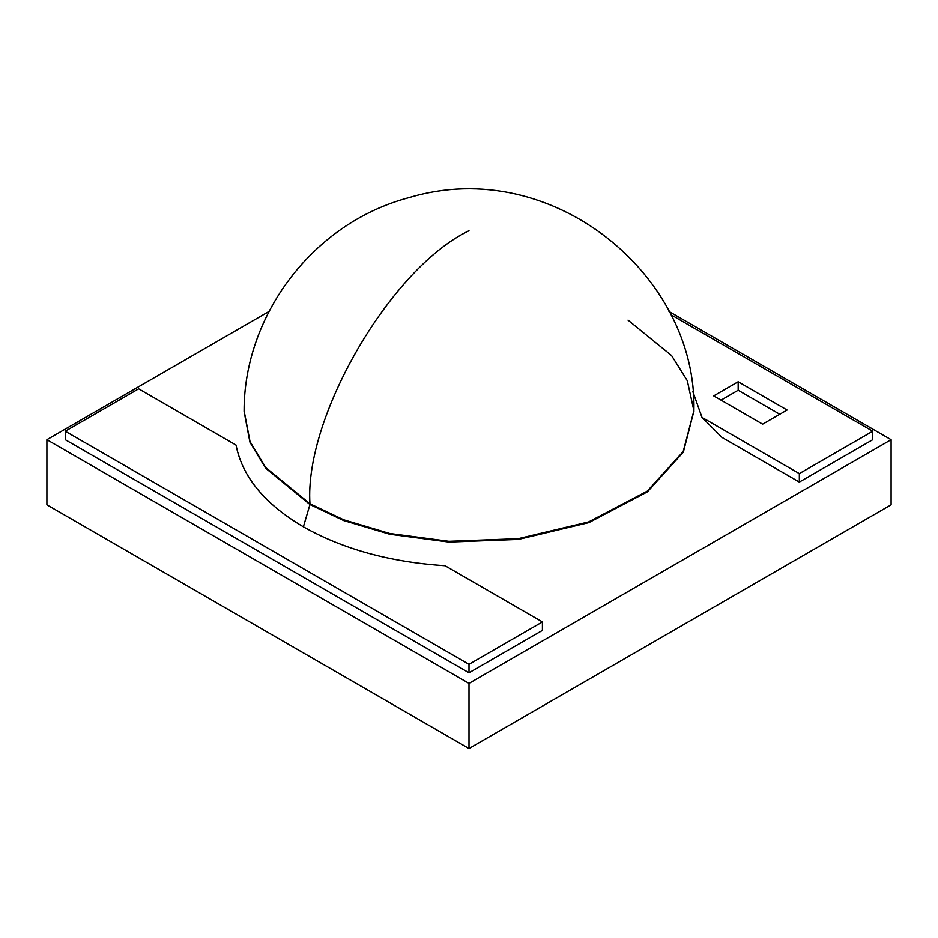 <?xml version="1.0" encoding="UTF-8"?>
<svg xmlns="http://www.w3.org/2000/svg" width="938" height="938" viewBox="0 0 938 938"><rect width="100%" height="100%" fill="white"/><g stroke="black" fill="none" stroke-linecap="round" stroke-linejoin="round"><path stroke-width="1.41" d="M668.993 311.463L891.1 439.699L891.1 504.832L891.1 439.699L469 683.392L46.9 439.699L269.007 311.463L46.9 439.699L46.9 504.832L46.9 439.699L469 683.392L469 748.524L469 683.392L891.1 439.699L668.993 311.463M46.9 504.832L469 748.524L891.1 504.832L469 748.524L46.9 504.832M799.34 482.085L872.75 439.699L872.75 431.222L799.34 473.608L799.34 482.085L799.34 473.608L701.976 417.387L799.34 473.608L872.75 431.222L872.75 439.699L799.34 482.085L721.897 437.366L799.34 482.085L872.75 439.699L872.75 431.222L670.506 314.464L872.75 431.222L799.34 473.608L799.34 482.085L799.34 473.608L701.976 417.387L721.897 437.366L701.976 417.387L692.736 391.263L701.976 417.387L799.34 473.608L872.75 431.222L872.75 439.699L799.34 482.085L721.897 437.366L799.34 482.085M713.701 395.906L762.629 424.164L787.099 410.035L738.171 381.778L738.171 390.255L779.759 414.268L738.171 390.255L738.171 381.778L713.701 395.906L738.171 381.778L787.099 410.035L762.629 424.164L713.701 395.906L762.629 424.164L787.099 410.035L738.171 381.778L738.171 390.255L721.041 400.139L738.171 390.255L779.759 414.268L738.171 390.255L738.171 381.778L713.701 395.906L738.171 381.778L787.099 410.035L762.629 424.164L713.701 395.906M445.046 565.731L542.41 621.941L542.41 630.418L542.41 621.941L469 664.327L469 672.804L542.41 630.418L469 672.804L469 664.327L65.25 431.222L65.25 439.699L469 672.804L65.25 439.699L65.25 431.222L138.66 388.836L236.024 445.058L138.66 388.836L65.25 431.222L469 664.327L542.41 621.941L445.046 565.731C390.114 562.12 342.898 549.152 303.396 526.828C342.898 549.152 390.114 562.12 445.046 565.731L542.41 621.941L542.41 630.418L542.41 621.941L469 664.327L469 672.804L542.41 630.418L469 672.804L469 664.327L65.25 431.222L65.25 439.699L469 672.804L65.25 439.699L65.25 431.222L138.66 388.836L236.024 445.058C242.274 476.762 264.727 504.023 303.396 526.828L309.95 504.538L343.625 520.531L389.68 534.226L448.927 542.058L518.233 539.42L588.677 522.665L647.243 491.922L683.204 452.327L693.909 411.114L683.392 451.975L647.595 491.653L589.076 522.525L518.573 539.385L449.161 542.07L389.809 534.261L343.671 520.543L309.95 504.538L303.396 526.828C264.727 504.023 242.274 476.762 236.024 445.058L138.66 388.836L65.25 431.222L469 664.327L542.41 621.941L445.046 565.731M309.962 503.776L343.636 519.769L389.68 533.476L448.927 541.296L518.222 538.67L588.665 521.903L647.232 491.16L683.192 451.577L693.909 410.738L683.192 451.577L647.232 491.16L588.665 521.903L518.222 538.67L448.927 541.296L389.68 533.476L343.636 519.769L309.962 503.776C304.111 416.941 390.958 267.846 469 230.748C390.958 267.846 304.111 416.941 309.962 503.776L265.689 467.487L250.024 441.599L244.091 410.738L250.024 441.599L265.689 467.487L309.962 503.776M628.038 320.139L671.596 355.572L687.308 380.734L693.909 410.738C697.333 275.584 552.306 154.981 409.754 197.414C311.615 223.045 244.044 316.622 244.091 410.738L250.012 442.361L265.677 468.25L309.95 504.538L265.571 468.121L249.907 442.115L244.079 411.489M721.041 400.139L738.171 390.255L721.041 400.139M670.506 314.464L872.75 431.222L670.506 314.464M693.909 410.738L693.921 411.489"/></g></svg>
